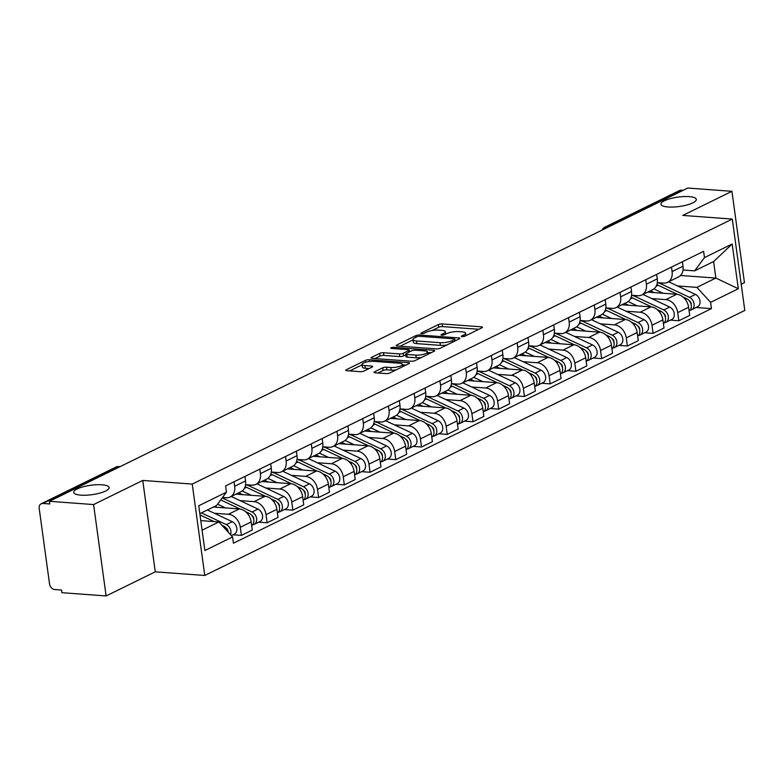 <?xml version="1.0" encoding="UTF-8"?>
<svg xmlns="http://www.w3.org/2000/svg" width="784" height="784" viewBox="0 0 784 784"><rect width="100%" height="100%" fill="white"/><g stroke="black" fill="none" stroke-linecap="round" stroke-linejoin="round"><path stroke-width="1.18" d="M462.08 336.669A1.921 0.51 -7.8 0 0 464.745 336.228L481.944 327.781A2.734 0.725 -7.8 0 0 482.474 327.251A2.734 0.725 -7.8 0 0 481.386 326.83L442.166 323.939A2.734 0.725 -7.8 0 0 438.374 324.576L421.165 333.014A1.921 0.51 -7.8 0 0 420.792 333.386A1.921 0.51 -7.8 0 0 421.557 333.69A1.921 0.51 -7.8 0 0 424.213 333.239L426.447 332.151A8.761 2.323 -7.8 0 1 438.599 330.123L441.862 330.358A8.761 2.323 -7.8 0 1 445.361 331.71A8.761 2.323 -7.8 0 1 443.656 333.416L441.431 334.513A1.921 0.51 -7.8 0 0 441.059 334.886A1.921 0.51 -7.8 0 0 441.823 335.18A1.921 0.51 -7.8 0 0 444.479 334.729L446.704 333.641A8.761 2.323 -7.8 0 1 458.856 331.612L462.129 331.848A8.761 2.323 -7.8 0 1 465.627 333.21A8.761 2.323 -7.8 0 1 463.922 334.905L461.688 336.003A1.921 0.51 -7.8 0 0 461.315 336.375A1.921 0.51 -7.8 0 0 462.08 336.669M101.969 484.786A17.856 4.743 -7.8 0 0 83.182 486.786A17.856 4.743 -7.8 0 0 73.735 492.391A17.856 4.743 -7.8 0 0 80.86 495.155A17.856 4.743 -7.8 0 0 99.656 493.156A17.856 4.743 -7.8 0 0 109.103 487.55A17.856 4.743 -7.8 0 0 101.969 484.786M689.185 196.627A17.856 4.743 -7.8 0 0 670.389 198.626A17.856 4.743 -7.8 0 0 660.941 204.232A17.856 4.743 -7.8 0 0 668.066 206.986A17.856 4.743 -7.8 0 0 686.862 204.996A17.856 4.743 -7.8 0 0 696.31 199.381A17.856 4.743 -7.8 0 0 689.185 196.627M374.536 371.822A2.734 0.725 -7.8 0 0 374.007 372.351A2.734 0.725 -7.8 0 0 375.105 372.772L386.1 373.586A2.734 0.725 -7.8 0 0 389.903 372.949L409.003 363.58A2.734 0.725 -7.8 0 0 409.542 363.041A2.734 0.725 -7.8 0 0 408.444 362.62L369.225 359.738A2.734 0.725 -7.8 0 0 365.432 360.366L346.322 369.744A2.734 0.725 -7.8 0 0 345.793 370.273A2.734 0.725 -7.8 0 0 346.891 370.695L360.179 371.675A2.734 0.725 -7.8 0 0 363.972 371.048L372.145 367.03A2.734 0.725 -7.8 0 0 372.684 366.5A2.734 0.725 -7.8 0 0 371.587 366.079L365.001 365.589A7.321 1.94 -7.8 0 1 362.071 364.462A7.321 1.94 -7.8 0 1 365.952 362.159A7.321 1.94 -7.8 0 1 373.664 361.336L399.477 363.237A7.321 1.94 -7.8 0 1 402.408 364.374A7.321 1.94 -7.8 0 1 398.527 366.677A7.321 1.94 -7.8 0 1 390.814 367.49L386.512 367.177A2.734 0.725 -7.8 0 0 382.719 367.814L374.536 371.822L374.664 372.723M192.247 484.081L142.747 480.435L93.6 504.563L49.421 501.309L687.764 188.052L731.933 191.306L682.786 215.424L732.285 219.069L192.247 484.081L204.771 575.466L744.8 310.454L732.285 219.069M436.453 348.88A2.734 0.725 -7.8 0 0 440.255 348.243L459.355 338.864A2.734 0.725 -7.8 0 0 459.894 338.335A2.734 0.725 -7.8 0 0 458.797 337.914L419.577 335.023A2.734 0.725 -7.8 0 0 415.785 335.66L396.675 345.038A2.734 0.725 -7.8 0 0 396.145 345.568A2.734 0.725 -7.8 0 0 397.243 345.989L436.453 348.88M434.179 351.222L415.079 360.601A2.734 0.725 -7.8 0 1 411.277 361.228L372.067 358.347A2.734 0.725 -7.8 0 1 370.969 357.925A2.734 0.725 -7.8 0 1 371.498 357.386L379.681 353.378A2.734 0.725 -7.8 0 1 383.474 352.741L399.379 353.917A2.734 0.725 -7.8 0 0 403.182 353.28L408.601 350.615A2.734 0.725 -7.8 0 0 409.14 350.085A2.734 0.725 -7.8 0 0 408.043 349.664L391.481 348.449A1.921 0.51 -7.8 0 1 390.716 348.145A1.921 0.51 -7.8 0 1 391.735 347.547A1.921 0.51 -7.8 0 1 393.754 347.332L433.621 350.272A2.734 0.725 -7.8 0 1 434.718 350.693A2.734 0.725 -7.8 0 1 434.179 351.222M93.6 504.563L106.114 595.948L61.946 592.694L61.583 590.029L54.694 589.529A5.576 4.194 -116.1 0 1 49.529 583.864L39.2 508.463A5.576 4.194 -116.1 0 1 41.18 503.789L115.905 467.117A5.576 4.194 63.9 0 1 117.629 466.794L42.914 503.465A5.576 4.194 -116.1 0 0 41.18 503.789M741.213 284.278L744.457 282.691L731.933 191.306M106.114 595.948L155.271 571.83L204.771 575.466M49.421 501.309L49.794 503.975L42.914 503.465M608.374 227.017L606.532 226.88A5.576 4.194 63.9 0 0 604.797 227.203L679.522 190.532A5.576 4.194 63.9 0 1 681.247 190.208L606.532 226.88A5.576 3.361 94.2 0 0 604.758 228.781M683.089 190.345L681.247 190.208M671.496 267.099L672.104 271.587A12.828 9.653 63.9 0 1 667.547 282.358L678.434 277.007A12.828 9.653 -116.1 0 0 682.991 266.246L682.384 261.758M651.729 298.567L665.841 299.606A12.828 9.653 63.9 0 1 677.729 312.62L688.617 307.279A12.828 9.653 -116.1 0 0 676.729 294.265L647.633 292.128M688.617 307.279L689.724 315.403L678.846 320.744L670.408 320.127M667.547 282.358A12.828 9.653 63.9 0 1 663.578 283.093L657.286 282.632M677.729 312.62L678.846 320.744M645.761 279.731L646.379 284.21A12.828 9.653 63.9 0 1 641.822 294.98L652.709 289.639A12.828 9.653 -116.1 0 0 657.266 278.869L656.649 274.38M644.673 332.749L653.111 333.376L663.999 328.026L662.882 319.901A12.828 9.653 -116.1 0 0 650.994 306.897L621.908 304.751M641.822 294.98A12.828 9.653 63.9 0 1 637.843 295.715L631.551 295.254M626.004 311.199L640.107 312.238A12.828 9.653 63.9 0 1 651.994 325.242L653.111 333.376M620.026 292.354L620.644 296.842A12.828 9.653 63.9 0 1 616.087 307.612L626.975 302.271A12.828 9.653 -116.1 0 0 631.532 291.501L630.914 287.013M618.939 345.381L627.376 345.999L638.264 340.658L637.157 332.534A12.828 9.653 -116.1 0 0 625.26 319.519L596.173 317.383M616.087 307.612A12.828 9.653 63.9 0 1 612.118 308.347L605.816 307.887M600.27 323.821L614.372 324.86A12.828 9.653 63.9 0 1 626.269 337.875L627.376 345.999M594.301 304.986L594.909 309.464A12.828 9.653 63.9 0 1 590.352 320.235L601.24 314.894A12.828 9.653 -116.1 0 0 605.797 304.123L605.189 299.635M593.214 358.004L601.651 358.631L612.529 353.28L611.422 345.156A12.828 9.653 -116.1 0 0 599.535 332.151L570.438 330.005M590.352 320.235A12.828 9.653 63.9 0 1 586.383 320.97L580.091 320.509M574.535 336.454L588.647 337.492A12.828 9.653 63.9 0 1 600.534 350.497L601.651 358.631M568.567 317.608L569.184 322.097A12.828 9.653 63.9 0 1 564.627 332.867L575.515 327.526A12.828 9.653 -116.1 0 0 580.072 316.756L579.454 312.267M567.479 370.636L575.917 371.253L586.804 365.912L585.687 357.788A12.828 9.653 -116.1 0 0 573.8 344.774L544.713 342.637M564.627 332.867A12.828 9.653 63.9 0 1 560.648 333.602L554.357 333.141M548.81 349.086L562.912 350.115A12.828 9.653 63.9 0 1 574.799 363.129L575.917 371.253M542.832 330.24L543.449 334.719A12.828 9.653 63.9 0 1 538.892 345.489L549.78 340.148A12.828 9.653 -116.1 0 0 554.337 329.378L553.72 324.89M541.744 383.258L550.182 383.886L561.07 378.535L559.952 370.411A12.828 9.653 -116.1 0 0 548.065 357.406L518.979 355.26M538.892 345.489A12.828 9.653 63.9 0 1 534.923 346.224L528.622 345.764M523.075 361.708L537.177 362.747A12.828 9.653 63.9 0 1 549.074 375.752L550.182 383.886M517.107 342.863L517.714 347.351A12.828 9.653 63.9 0 1 513.157 358.121L524.045 352.78A12.828 9.653 -116.1 0 0 528.602 342.01L527.995 337.522M516.019 395.891L524.457 396.508L535.335 391.167L534.227 383.043A12.828 9.653 -116.1 0 0 522.34 370.028L493.244 367.892M513.157 358.121A12.828 9.653 63.9 0 1 509.188 358.856L502.887 358.396M497.34 374.34L511.452 375.369A12.828 9.653 63.9 0 1 523.34 388.384L524.457 396.508M491.372 355.495L491.989 359.974A12.828 9.653 63.9 0 1 487.432 370.744L498.32 365.403A12.828 9.653 -116.1 0 0 502.877 354.633L502.26 350.144M490.284 408.513L498.722 409.14L509.61 403.789L508.493 395.665A12.828 9.653 -116.1 0 0 496.605 382.661L467.519 380.514M487.432 370.744A12.828 9.653 63.9 0 1 483.454 371.479L477.162 371.018M471.615 386.963L485.717 388.002A12.828 9.653 63.9 0 1 497.605 401.006L498.722 409.14M465.637 368.117L466.255 372.606A12.828 9.653 63.9 0 1 461.698 383.376L472.585 378.035A12.828 9.653 -116.1 0 0 477.142 367.265L476.525 362.776M464.549 421.145L472.987 421.763L483.875 416.422L482.758 408.297A12.828 9.653 -116.1 0 0 470.87 395.283L441.784 393.147M461.698 383.376A12.828 9.653 63.9 0 1 457.729 384.111L451.427 383.65M445.88 399.595L459.983 400.624A12.828 9.653 63.9 0 1 471.88 413.638L472.987 421.763M439.912 380.75L440.52 385.228A12.828 9.653 63.9 0 1 435.963 395.998L446.851 390.657A12.828 9.653 -116.1 0 0 451.408 379.887L450.8 375.399M438.824 433.768L447.262 434.395L458.14 429.044L457.033 420.92A12.828 9.653 -116.1 0 0 445.145 407.915L416.049 405.769M435.963 395.998A12.828 9.653 63.9 0 1 431.994 396.733L425.692 396.273M420.146 412.217L434.258 413.256A12.828 9.653 63.9 0 1 446.145 426.261L447.262 434.395M414.177 393.372L414.795 397.86A12.828 9.653 63.9 0 1 410.238 408.631L421.126 403.29A12.828 9.653 -116.1 0 0 425.683 392.519L425.065 388.031M413.09 446.4L421.527 447.017L432.415 441.676L431.298 433.552A12.828 9.653 -116.1 0 0 419.411 420.538L390.324 418.401M410.238 408.631A12.828 9.653 63.9 0 1 406.259 409.366L399.967 408.905M394.421 424.85L408.523 425.888A12.828 9.653 63.9 0 1 420.41 438.893L421.527 447.017M388.443 406.004L389.06 410.483A12.828 9.653 63.9 0 1 384.503 421.253L395.391 415.912A12.828 9.653 -116.1 0 0 399.948 405.142L399.33 400.653M387.355 459.022L395.793 459.649L406.68 454.299L405.563 446.174A12.828 9.653 -116.1 0 0 393.676 433.17L364.589 431.024M384.503 421.253A12.828 9.653 63.9 0 1 380.534 421.988L374.233 421.527M368.686 437.472L382.788 438.511A12.828 9.653 63.9 0 1 394.685 451.515L395.793 459.649M362.718 418.627L363.325 423.115A12.828 9.653 63.9 0 1 358.768 433.885L369.656 428.544A12.828 9.653 -116.1 0 0 374.213 417.774L373.605 413.286M361.63 471.654L370.068 472.272L380.946 466.931L379.838 458.807A12.828 9.653 -116.1 0 0 367.951 445.792L338.855 443.656M358.768 433.885A12.828 9.653 63.9 0 1 354.799 434.62L348.498 434.16M342.951 450.104L357.063 451.143A12.828 9.653 63.9 0 1 368.95 464.148L370.068 472.272M336.983 431.259L337.6 435.737A12.828 9.653 63.9 0 1 333.043 446.508L343.931 441.167A12.828 9.653 -116.1 0 0 348.488 430.396L347.871 425.908M335.895 484.277L344.333 484.904L355.221 479.553L354.103 471.429A12.828 9.653 -116.1 0 0 342.216 458.424L313.13 456.278M333.043 446.508A12.828 9.653 63.9 0 1 329.064 447.243L322.773 446.782M317.226 462.727L331.328 463.765A12.828 9.653 63.9 0 1 343.216 476.77L344.333 484.904M311.248 443.881L311.865 448.37A12.828 9.653 63.9 0 1 307.308 459.14L318.196 453.799A12.828 9.653 -116.1 0 0 322.753 443.029L322.136 438.54M310.16 496.909L318.598 497.526L329.486 492.185L328.369 484.061A12.828 9.653 -116.1 0 0 316.481 471.047L287.395 468.91M307.308 459.14A12.828 9.653 63.9 0 1 303.339 459.875L297.038 459.414M291.491 475.359L305.593 476.398A12.828 9.653 63.9 0 1 317.491 489.402L318.598 497.526M285.523 456.513L286.131 460.992A12.828 9.653 63.9 0 1 281.574 471.762L292.461 466.421A12.828 9.653 -116.1 0 0 297.018 455.651L296.411 451.163M284.435 509.531L292.873 510.159L303.751 504.808L302.644 496.684A12.828 9.653 -116.1 0 0 290.756 483.679L261.66 481.533M281.574 471.762A12.828 9.653 63.9 0 1 277.605 472.497L271.303 472.037M265.756 487.981L279.868 489.02A12.828 9.653 63.9 0 1 291.756 502.025L292.873 510.159M259.788 469.136L260.406 473.624A12.828 9.653 63.9 0 1 255.849 484.394L266.736 479.053A12.828 9.653 -116.1 0 0 271.293 468.283L270.676 463.795M258.7 522.164L267.138 522.781L278.026 517.44L276.909 509.316A12.828 9.653 -116.1 0 0 265.021 496.301L235.935 494.165M255.849 484.394A12.828 9.653 63.9 0 1 251.87 485.129L245.578 484.669M240.031 500.613L254.134 501.652A12.828 9.653 63.9 0 1 266.021 514.657L267.138 522.781M234.053 481.768L234.671 486.247A12.828 9.653 63.9 0 1 230.114 497.017L241.002 491.676A12.828 9.653 -116.1 0 0 245.559 480.906L244.941 476.417M232.966 534.786L241.403 535.413L252.291 530.062L251.174 521.938A12.828 9.653 -116.1 0 0 239.287 508.934L213.375 507.023M230.114 497.017A12.828 9.653 63.9 0 1 226.135 497.752L222.509 497.487M214.297 513.236L228.399 514.275A12.828 9.653 63.9 0 1 240.296 527.279L241.403 535.413M677.464 285.944L696.898 287.375L715.87 278.065L713.607 261.552L694.634 270.852L683.011 270M680.541 275.468L715.87 278.065L738.312 288.767L710.598 302.359L696.898 287.375M694.634 270.852L704.463 257.603L732.178 244L738.312 288.767M202.086 530.2L218.883 521.948L232.583 536.942L233.446 543.204L711.451 308.622L710.598 302.359M232.583 536.942L204.869 550.535L198.744 505.778L226.449 492.176L216.619 505.435L199.822 513.677M704.463 257.603L703.611 251.341L225.596 485.913L226.449 492.176M142.747 480.435L155.271 571.83M218.883 521.948L200.773 520.615M696.133 307.495L711.451 308.622M732.178 244L713.607 261.552M478.887 329.28L442.529 326.605A2.734 0.725 -7.8 0 0 438.736 327.242L432.053 330.515M413.031 339.854L400.095 346.205M456.308 340.364L455.053 340.276M454.524 339.521A1.921 0.51 -7.8 0 0 454.896 339.149A1.921 0.51 -7.8 0 0 454.132 338.845L419.714 336.316A1.921 0.51 -7.8 0 0 417.049 336.757L414.707 337.914A8.761 2.323 -7.8 0 0 413.001 339.609A8.761 2.323 -7.8 0 0 416.5 340.962L440.03 342.696A8.761 2.323 -7.8 0 0 452.182 340.668L454.524 339.521L454.749 341.128M413.001 339.609L413.364 342.275A8.761 2.323 -7.8 0 0 416.863 343.627L416.5 340.962M446.929 344.96A8.761 2.323 -7.8 0 1 440.392 345.362L416.863 343.627M374.919 358.553L380.044 356.044L379.681 353.378M405.808 354.838L403.544 355.946A2.734 0.725 -7.8 0 1 399.742 356.583L383.837 355.407A2.734 0.725 -7.8 0 0 380.044 356.044M409.277 351.114L410.865 351.232M427.535 352.457L431.131 352.722M415.883 355.132A7.321 1.94 -7.8 0 0 423.595 354.309A7.321 1.94 -7.8 0 0 427.476 352.006A7.321 1.94 -7.8 0 0 424.546 350.879L415.451 350.213A2.734 0.725 -7.8 0 0 411.649 350.84L406.23 353.506A2.734 0.725 -7.8 0 0 405.691 354.035A2.734 0.725 -7.8 0 0 406.788 354.456L415.883 355.132L416.245 357.798A7.321 1.94 -7.8 0 0 421.341 357.524M405.691 354.035L406.063 356.7A2.734 0.725 -7.8 0 0 407.151 357.122L406.788 354.456M416.245 357.798L407.151 357.122M396.096 369.911A7.321 1.94 -7.8 0 1 391.187 370.156L386.884 369.842A2.734 0.725 -7.8 0 0 383.082 370.469L377.957 372.988M362.071 364.462L362.443 367.128A7.321 1.94 -7.8 0 0 365.364 368.255L365.001 365.589M369.097 368.529L365.364 368.255M362.13 364.834L349.742 370.91M405.955 365.079L402.466 364.815M654.375 292.618L651.739 291.383A13.112 9.869 -116.1 0 0 650.308 290.815M656.806 284.7A16.738 12.593 63.9 0 1 658.197 285.268L677.454 294.353M682.884 296.911L686.696 298.704A6.978 5.243 63.9 0 1 691.165 304.76A6.978 5.243 63.9 0 1 689.116 310.925M653.856 288.933L663.019 293.255M689.136 300.605A3.352 2.519 63.9 0 1 691.155 304.731M657.266 282.74A16.738 12.593 63.9 0 1 661 283.896L689.499 297.332A6.978 5.243 63.9 0 1 694.016 303.633A6.978 5.243 63.9 0 1 691.576 309.739A6.978 5.243 63.9 0 1 690.038 310.141M668.674 281.799L695.437 294.421A6.978 5.243 63.9 0 1 699.955 300.723A6.978 5.243 63.9 0 1 697.515 306.818L691.576 309.739M628.65 305.25L626.014 304.006A13.112 9.869 -116.1 0 0 624.574 303.447M631.071 297.332A16.738 12.593 63.9 0 1 632.463 297.9L651.72 306.975M657.149 309.533L660.961 311.336A6.978 5.243 63.9 0 1 665.43 317.393A6.978 5.243 63.9 0 1 663.382 323.547M628.121 301.566L637.284 305.887M663.401 313.228A3.352 2.519 63.9 0 1 665.43 317.363M631.532 295.372A16.738 12.593 63.9 0 1 635.265 296.519L663.764 309.964A6.978 5.243 63.9 0 1 668.282 316.266A6.978 5.243 63.9 0 1 665.841 322.361A6.978 5.243 63.9 0 1 664.303 322.763M642.949 294.431L669.703 307.044A6.978 5.243 63.9 0 1 674.22 313.345A6.978 5.243 63.9 0 1 671.78 319.451L665.841 322.361M602.916 317.873L600.279 316.638A13.112 9.869 -116.1 0 0 598.839 316.07M605.336 309.954A16.738 12.593 63.9 0 1 606.738 310.523L625.995 319.607M631.414 322.165L635.226 323.959A6.978 5.243 63.9 0 1 639.705 330.015A6.978 5.243 63.9 0 1 637.647 336.179M602.386 314.188L611.559 318.51M637.666 325.86A3.352 2.519 63.9 0 1 639.695 329.986M605.807 307.994A16.738 12.593 63.9 0 1 609.54 309.151L638.029 322.587A6.978 5.243 63.9 0 1 642.547 328.888A6.978 5.243 63.9 0 1 640.116 334.993A6.978 5.243 63.9 0 1 638.568 335.395M617.214 307.054L643.968 319.676A6.978 5.243 63.9 0 1 648.486 325.977A6.978 5.243 63.9 0 1 646.055 332.073L640.116 334.993M577.181 330.505L574.545 329.26A13.112 9.869 -116.1 0 0 573.114 328.702M579.611 322.587A16.738 12.593 63.9 0 1 581.003 323.155L600.26 332.23M605.689 334.788L609.501 336.591A6.978 5.243 63.9 0 1 613.97 342.647A6.978 5.243 63.9 0 1 611.922 348.802M576.661 326.82L585.824 331.142M611.941 338.482A3.352 2.519 63.9 0 1 613.96 342.618M580.072 320.627A16.738 12.593 63.9 0 1 583.806 321.773L612.304 335.219A6.978 5.243 63.9 0 1 616.822 341.52A6.978 5.243 63.9 0 1 614.382 347.616A6.978 5.243 63.9 0 1 612.843 348.018M591.479 319.686L618.243 332.298A6.978 5.243 63.9 0 1 622.761 338.6A6.978 5.243 63.9 0 1 620.32 344.705L614.382 347.616M551.456 343.127L548.82 341.893A13.112 9.869 -116.1 0 0 547.379 341.324M553.876 335.209A16.738 12.593 63.9 0 1 555.268 335.777L574.525 344.862M579.954 347.42L583.766 349.213A6.978 5.243 63.9 0 1 588.235 355.27A6.978 5.243 63.9 0 1 586.187 361.434M550.927 339.443L560.09 343.764M586.207 351.114A3.352 2.519 63.9 0 1 588.235 355.24M554.337 333.249A16.738 12.593 63.9 0 1 558.071 334.405L586.569 347.841A6.978 5.243 63.9 0 1 591.087 354.143A6.978 5.243 63.9 0 1 588.647 360.248A6.978 5.243 63.9 0 1 587.108 360.65M565.754 332.308L592.508 344.931A6.978 5.243 63.9 0 1 597.026 351.232A6.978 5.243 63.9 0 1 594.586 357.328L588.647 360.248M525.721 355.76L523.085 354.515A13.112 9.869 -116.1 0 0 521.644 353.956M528.142 347.841A16.738 12.593 63.9 0 1 529.543 348.41L548.8 357.484M554.219 360.042L558.032 361.845A6.978 5.243 63.9 0 1 562.51 367.902A6.978 5.243 63.9 0 1 560.452 374.056M525.192 352.075L534.355 356.397M560.472 363.737A3.352 2.519 63.9 0 1 562.5 367.872M528.612 345.881A16.738 12.593 63.9 0 1 532.346 347.028L560.834 360.473A6.978 5.243 63.9 0 1 565.352 366.775A6.978 5.243 63.9 0 1 562.922 372.87A6.978 5.243 63.9 0 1 561.373 373.272M540.019 344.94L566.773 357.553A6.978 5.243 63.9 0 1 571.291 363.854A6.978 5.243 63.9 0 1 568.861 369.96L562.922 372.87M499.986 368.382L497.35 367.147A13.112 9.869 -116.1 0 0 495.909 366.579M502.417 360.464A16.738 12.593 63.9 0 1 503.808 361.032L523.065 370.117M528.494 372.674L532.307 374.468A6.978 5.243 63.9 0 1 536.775 380.524A6.978 5.243 63.9 0 1 534.727 386.688M499.467 364.697L508.63 369.019M534.747 376.369A3.352 2.519 63.9 0 1 536.766 380.495M502.877 358.504A16.738 12.593 63.9 0 1 506.611 359.66L535.109 373.096A6.978 5.243 63.9 0 1 539.627 379.397A6.978 5.243 63.9 0 1 537.187 385.503A6.978 5.243 63.9 0 1 535.648 385.904M514.284 357.563L541.048 370.185A6.978 5.243 63.9 0 1 545.566 376.487A6.978 5.243 63.9 0 1 543.126 382.582L537.187 385.503M474.261 381.014L471.625 379.77A13.112 9.869 -116.1 0 0 470.184 379.211M476.682 373.096A16.738 12.593 63.9 0 1 478.073 373.664L497.33 382.739M502.76 385.297L506.572 387.1A6.978 5.243 63.9 0 1 511.041 393.156A6.978 5.243 63.9 0 1 508.992 399.311M473.732 377.329L482.895 381.651M509.012 388.991A3.352 2.519 63.9 0 1 511.041 393.127M477.142 371.136A16.738 12.593 63.9 0 1 480.876 372.282L509.375 385.728A6.978 5.243 63.9 0 1 513.892 392.029A6.978 5.243 63.9 0 1 511.452 398.125A6.978 5.243 63.9 0 1 509.914 398.527M488.559 370.195L515.313 382.808A6.978 5.243 63.9 0 1 519.831 389.109A6.978 5.243 63.9 0 1 517.391 395.214L511.452 398.125M448.526 393.637L445.89 392.402A13.112 9.869 -116.1 0 0 444.45 391.833M450.947 385.718A16.738 12.593 63.9 0 1 452.348 386.287L471.605 395.371M477.025 397.929L480.837 399.722A6.978 5.243 63.9 0 1 485.316 405.779A6.978 5.243 63.9 0 1 483.258 411.943M447.997 389.952L457.16 394.274M483.277 401.624A3.352 2.519 63.9 0 1 485.306 405.749M451.408 383.758A16.738 12.593 63.9 0 1 455.151 384.915L483.64 398.35A6.978 5.243 63.9 0 1 488.158 404.652A6.978 5.243 63.9 0 1 485.727 410.757A6.978 5.243 63.9 0 1 484.179 411.159M462.825 382.817L489.579 395.44A6.978 5.243 63.9 0 1 494.096 401.741A6.978 5.243 63.9 0 1 491.656 407.837L485.727 410.757M422.792 406.269L420.155 405.024A13.112 9.869 -116.1 0 0 418.715 404.466M425.222 398.35A16.738 12.593 63.9 0 1 426.614 398.919L445.871 407.994M451.3 410.551L455.112 412.355A6.978 5.243 63.9 0 1 459.581 418.411A6.978 5.243 63.9 0 1 457.533 424.565M422.272 402.584L431.435 406.906M457.552 414.246A3.352 2.519 63.9 0 1 459.571 418.382M425.683 396.39A16.738 12.593 63.9 0 1 429.416 397.537L457.915 410.983A6.978 5.243 63.9 0 1 462.433 417.284A6.978 5.243 63.9 0 1 459.992 423.38A6.978 5.243 63.9 0 1 458.454 423.781M437.09 395.45L463.854 408.062A6.978 5.243 63.9 0 1 468.371 414.364A6.978 5.243 63.9 0 1 465.931 420.469L459.992 423.38M397.067 418.891L394.43 417.656A13.112 9.869 -116.1 0 0 392.99 417.088M399.487 410.973A16.738 12.593 63.9 0 1 400.879 411.541L420.136 420.626M425.565 423.184L429.377 424.977A6.978 5.243 63.9 0 1 433.846 431.033A6.978 5.243 63.9 0 1 431.798 437.198M396.537 415.206L405.7 419.528M431.817 426.878A3.352 2.519 63.9 0 1 433.846 431.004M399.948 409.013A16.738 12.593 63.9 0 1 403.682 410.169L432.18 423.605A6.978 5.243 63.9 0 1 436.698 429.906A6.978 5.243 63.9 0 1 434.258 436.012A6.978 5.243 63.9 0 1 432.719 436.414M411.365 408.072L438.119 420.694A6.978 5.243 63.9 0 1 442.637 426.996A6.978 5.243 63.9 0 1 440.196 433.091L434.258 436.012M371.332 431.523L368.696 430.279A13.112 9.869 -116.1 0 0 367.255 429.72M373.752 423.605A16.738 12.593 63.9 0 1 375.154 424.173L394.411 433.248M399.83 435.806L403.642 437.609A6.978 5.243 63.9 0 1 408.121 443.666A6.978 5.243 63.9 0 1 406.063 449.82M370.803 427.839L379.966 432.16M406.083 439.501A3.352 2.519 63.9 0 1 408.111 443.636M374.213 421.645A16.738 12.593 63.9 0 1 377.957 422.792L406.445 436.237A6.978 5.243 63.9 0 1 410.963 442.539A6.978 5.243 63.9 0 1 408.533 448.634A6.978 5.243 63.9 0 1 406.984 449.036M385.63 420.704L412.384 433.317A6.978 5.243 63.9 0 1 416.902 439.618A6.978 5.243 63.9 0 1 414.462 445.724L408.533 448.634M345.597 444.146L342.961 442.911A13.112 9.869 -116.1 0 0 341.52 442.343M348.027 436.227A16.738 12.593 63.9 0 1 349.419 436.796L368.676 445.88M374.105 448.438L377.917 450.232A6.978 5.243 63.9 0 1 382.386 456.288A6.978 5.243 63.9 0 1 380.338 462.452M345.078 440.461L354.241 444.783M380.358 452.133A3.352 2.519 63.9 0 1 382.376 456.259M348.488 434.267A16.738 12.593 63.9 0 1 352.222 435.424L380.72 448.86A6.978 5.243 63.9 0 1 385.238 455.161A6.978 5.243 63.9 0 1 382.798 461.266A6.978 5.243 63.9 0 1 381.259 461.668M359.895 433.327L386.659 445.949A6.978 5.243 63.9 0 1 391.177 452.25A6.978 5.243 63.9 0 1 388.737 458.346L382.798 461.266M319.872 456.778L317.236 455.533A13.112 9.869 -116.1 0 0 315.795 454.975M322.293 448.86A16.738 12.593 63.9 0 1 323.684 449.428L342.941 458.503M348.37 461.061L352.183 462.864A6.978 5.243 63.9 0 1 356.651 468.92A6.978 5.243 63.9 0 1 354.603 475.075M319.343 453.093L328.506 457.415M354.623 464.755A3.352 2.519 63.9 0 1 356.651 468.891M322.753 446.9A16.738 12.593 63.9 0 1 326.487 448.056L354.985 461.492A6.978 5.243 63.9 0 1 359.503 467.793A6.978 5.243 63.9 0 1 357.063 473.889A6.978 5.243 63.9 0 1 355.524 474.291M334.17 445.959L360.924 458.571A6.978 5.243 63.9 0 1 365.442 464.873A6.978 5.243 63.9 0 1 363.002 470.978L357.063 473.889M294.137 469.41L291.501 468.166A13.112 9.869 -116.1 0 0 290.06 467.597M296.558 461.482A16.738 12.593 63.9 0 1 297.959 462.05L317.216 471.135M322.636 473.693L326.448 475.486A6.978 5.243 63.9 0 1 330.926 481.543A6.978 5.243 63.9 0 1 328.868 487.707M293.608 465.716L302.771 470.037M328.888 477.387A3.352 2.519 63.9 0 1 330.917 481.513M297.018 459.522A16.738 12.593 63.9 0 1 300.762 460.678L329.251 474.114A6.978 5.243 63.9 0 1 333.768 480.416A6.978 5.243 63.9 0 1 331.338 486.521A6.978 5.243 63.9 0 1 329.79 486.923M308.435 458.581L335.189 471.204A6.978 5.243 63.9 0 1 339.707 477.505A6.978 5.243 63.9 0 1 337.267 483.601L331.338 486.521M268.402 482.033L265.766 480.788A13.112 9.869 -116.1 0 0 264.326 480.229M270.833 474.114A16.738 12.593 63.9 0 1 272.224 474.683L291.481 483.757M296.901 486.315L300.723 488.118A6.978 5.243 63.9 0 1 305.192 494.175A6.978 5.243 63.9 0 1 303.143 500.329M267.883 478.348L277.046 482.67M303.163 490.01A3.352 2.519 63.9 0 1 305.182 494.145M271.293 472.154A16.738 12.593 63.9 0 1 275.027 473.311L303.526 486.746A6.978 5.243 63.9 0 1 308.043 493.048A6.978 5.243 63.9 0 1 305.603 499.143A6.978 5.243 63.9 0 1 304.065 499.545M282.701 471.213L309.464 483.826A6.978 5.243 63.9 0 1 313.982 490.127A6.978 5.243 63.9 0 1 311.542 496.233L305.603 499.143M242.677 494.665L240.041 493.42A13.112 9.869 -116.1 0 0 238.601 492.852M245.098 486.737A16.738 12.593 63.9 0 1 246.49 487.305L265.747 496.39M271.176 498.947L274.988 500.741A6.978 5.243 63.9 0 1 279.457 506.797A6.978 5.243 63.9 0 1 277.409 512.961M242.148 490.97L251.311 495.292M277.428 502.642A3.352 2.519 63.9 0 1 279.457 506.768M245.559 484.777A16.738 12.593 63.9 0 1 249.292 485.933L277.791 499.369A6.978 5.243 63.9 0 1 282.309 505.67A6.978 5.243 63.9 0 1 279.868 511.776A6.978 5.243 63.9 0 1 278.33 512.177M256.976 483.836L283.73 496.458A6.978 5.243 63.9 0 1 288.247 502.76A6.978 5.243 63.9 0 1 285.807 508.855L279.868 511.776M216.943 507.287L214.855 506.297M220.716 499.918A16.738 12.593 63.9 0 1 220.765 499.937L240.022 509.012M245.441 511.58L249.253 513.373A6.978 5.243 63.9 0 1 253.732 519.429A6.978 5.243 63.9 0 1 251.674 525.584M217.58 504.151L225.576 507.924M251.693 515.264A3.352 2.519 63.9 0 1 253.722 519.4M222.146 497.977A16.738 12.593 63.9 0 1 223.567 498.565L252.056 512.001A6.978 5.243 63.9 0 1 256.574 518.302A6.978 5.243 63.9 0 1 254.143 524.398A6.978 5.243 63.9 0 1 252.595 524.8M231.241 496.468L257.995 509.081A6.978 5.243 63.9 0 1 262.513 515.382A6.978 5.243 63.9 0 1 260.072 521.487L254.143 524.398M199.989 514.902L214.208 521.605M221.872 525.221L223.528 526.005A6.978 5.243 63.9 0 1 227.958 531.885M225.968 527.897A3.352 2.519 63.9 0 1 228.007 531.934M201.439 512.883L226.331 524.623A6.978 5.243 63.9 0 1 230.516 534.678M207.368 509.972L232.27 521.713A6.978 5.243 63.9 0 1 236.788 528.014A6.978 5.243 63.9 0 1 234.347 534.11L231.349 535.59M266.021 514.657L276.909 509.316M291.756 502.025L302.644 496.684M317.491 489.402L328.369 484.061M343.216 476.77L354.103 471.429M368.95 464.148L379.838 458.807M394.685 451.515L405.563 446.174M420.41 438.893L431.298 433.552M446.145 426.261L457.033 420.92M471.88 413.638L482.758 408.297M497.605 401.006L508.493 395.665M523.34 388.384L534.227 383.043M549.074 375.752L559.952 370.411M574.799 363.129L585.687 357.788M600.534 350.497L611.422 345.156M626.269 337.875L637.157 332.534M651.994 325.242L662.882 319.901M240.296 527.279L251.174 521.938M228.399 514.275L239.287 508.934M254.134 501.652L265.021 496.301M260.406 473.624L271.293 468.283M279.868 489.02L290.756 483.679M286.131 460.992L297.018 455.651M305.593 476.398L316.481 471.047M311.865 448.37L322.753 443.029M331.328 463.765L342.216 458.424M337.6 435.737L348.488 430.396M357.063 451.143L367.951 445.792M363.325 423.115L374.213 417.774M382.788 438.511L393.676 433.17M389.06 410.483L399.948 405.142M408.523 425.888L419.411 420.538M414.795 397.86L425.683 392.519M434.258 413.256L445.145 407.915M440.52 385.228L451.408 379.887M459.983 400.624L470.87 395.283M466.255 372.606L477.142 367.265M485.717 388.002L496.605 382.661M491.989 359.974L502.877 354.633M511.452 375.369L522.34 370.028M517.714 347.351L528.602 342.01M537.177 362.747L548.065 357.406M543.449 334.719L554.337 329.378M562.912 350.115L573.8 344.774M569.184 322.097L580.072 316.756M588.647 337.492L599.535 332.151M594.909 309.464L605.797 304.123M614.372 324.86L625.26 319.519M620.644 296.842L631.532 291.501M640.107 312.238L650.994 306.897M646.379 284.21L657.266 278.869M665.841 299.606L676.729 294.265M672.104 271.587L682.991 266.246M234.671 486.247L245.559 480.906M119.472 466.931L117.629 466.794A5.576 3.361 94.2 0 1 118.766 466.558A5.576 5.576 0 0 0 115.905 467.117M464.128 336.444L463.922 334.905M441.519 335.14L441.431 334.513M443.862 334.954L443.656 333.416M421.253 333.651L421.165 333.014M438.736 327.242L438.374 324.576M442.529 326.605L442.166 323.939M481.543 327.977L481.386 326.83M461.776 336.63L461.688 336.003M396.802 345.94L396.675 345.038M416 337.277L415.785 335.66M419.754 336.316L419.577 335.023M458.954 339.06L458.797 337.914M440.392 345.362L440.03 342.696M452.397 342.285L452.182 340.668M371.626 358.288L371.498 357.386M383.837 355.407L383.474 352.741M399.742 356.583L399.379 353.917M403.544 355.946L403.182 353.28M408.827 352.232L408.601 350.615M393.931 348.625L393.754 347.332M433.777 351.418L433.621 350.272M383.082 370.469L382.719 367.814M386.884 369.842L386.512 367.177M391.187 370.156L390.814 367.49M371.743 367.226L371.587 366.079M346.45 370.646L346.322 369.744M365.687 362.228L365.432 360.366M369.47 361.483L369.225 359.738M408.601 363.776L408.444 362.62M658.197 285.268L656.11 286.297M686.696 298.704L685.285 299.4M662.764 283.034L661 283.896M695.437 294.421L689.499 297.332M632.463 297.9L630.385 298.92M660.961 311.336L659.55 312.022M637.029 295.656L635.265 296.519M669.703 307.044L663.764 309.964M606.738 310.523L604.65 311.552M635.226 323.959L633.825 324.654M611.304 308.288L609.54 309.151M643.968 319.676L638.029 322.587M581.003 323.155L578.915 324.174M609.501 336.591L608.09 337.277M585.57 320.911L583.806 321.773M618.243 332.298L612.304 335.219M555.268 335.777L553.19 336.806M583.766 349.213L582.355 349.909M559.835 333.543L558.071 334.405M592.508 344.931L586.569 347.841M529.543 348.41L527.456 349.429M558.032 361.845L556.63 362.531M534.11 346.165L532.346 347.028M566.773 357.553L560.834 360.473M503.808 361.032L501.721 362.061M532.307 374.468L530.895 375.164M508.375 358.798L506.611 359.66M541.048 370.185L535.109 373.096M478.073 373.664L475.986 374.683M506.572 387.1L505.161 387.786M482.64 371.42L480.876 372.282M515.313 382.808L509.375 385.728M452.348 386.287L450.261 387.316M480.837 399.722L479.436 400.418M456.915 384.052L455.151 384.915M489.579 395.44L483.64 398.35M426.614 398.919L424.526 399.938M455.112 412.355L453.701 413.041M431.18 396.675L429.416 397.537M463.854 408.062L457.915 410.983M400.879 411.541L398.791 412.57M429.377 424.977L427.966 425.673M405.446 409.307L403.682 410.169M438.119 420.694L432.18 423.605M375.154 424.173L373.066 425.193M403.642 437.609L402.241 438.295M379.721 421.929L377.957 422.792M412.384 433.317L406.445 436.237M349.419 436.796L347.332 437.825M377.917 450.232L376.506 450.927M353.986 434.561L352.222 435.424M386.659 445.949L380.72 448.86M323.684 449.428L321.597 450.447M352.183 462.864L350.771 463.55M328.251 447.184L326.487 448.056M360.924 458.571L354.985 461.492M297.959 462.05L295.872 463.079M326.448 475.486L325.046 476.182M302.526 459.816L300.762 460.678M335.189 471.204L329.251 474.114M272.224 474.683L270.137 475.702M300.723 488.118L299.312 488.804M276.791 472.438L275.027 473.311M309.464 483.826L303.526 486.746M246.49 487.305L244.402 488.334M274.988 500.741L273.577 501.437M251.056 485.071L249.292 485.933M283.73 496.458L277.791 499.369M249.253 513.373L247.852 514.059M225.331 497.693L223.567 498.565M257.995 509.081L252.056 512.001M223.528 526.005L222.872 526.319M232.27 521.713L226.331 524.623M120.04 466.656L118.766 466.558M604.797 227.203A5.576 5.576 0 0 0 602.092 230.094M465.961 335.63L465.627 333.21M445.694 334.141L445.361 331.71M455.141 340.932L454.896 339.149M409.395 351.947L409.14 350.085M427.79 354.358L427.476 352.006M402.721 366.657L402.408 364.374"/></g></svg>
